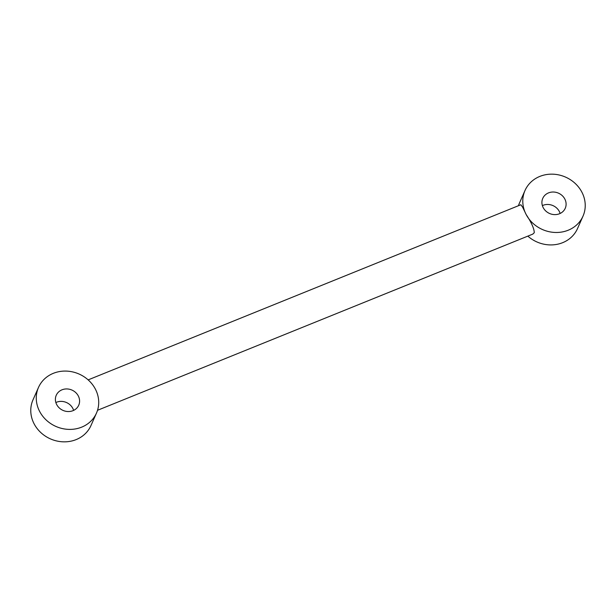 <?xml version="1.0" encoding="UTF-8"?>
<svg xmlns="http://www.w3.org/2000/svg" width="616" height="616" viewBox="0 0 616 616"><rect width="100%" height="100%" fill="white"/><g stroke="black" fill="none" stroke-linecap="round" stroke-linejoin="round"><path stroke-width="0.92" d="M39.678 411.503A31.709 28.644 -156.1 0 1 38.5 387.418A31.709 28.644 -156.1 0 1 66.066 371.086A31.709 28.644 -156.1 0 1 95.311 388.981A31.709 28.644 -156.1 0 1 96.489 413.067A31.709 28.644 -156.1 0 1 68.923 429.39A31.709 28.644 -156.1 0 1 39.678 411.503M96.489 413.067L90.991 425.502A31.709 28.644 -156.1 0 1 63.417 441.834A31.709 28.644 -156.1 0 1 34.173 423.939A31.709 28.644 -156.1 0 1 32.995 399.853L38.5 387.418M97.536 410.287L532.755 234.134L534.257 232.74C534.211 228.721 531.516 222.669 526.187 214.584A31.709 28.644 23.9 0 0 555.432 232.471A31.709 28.644 23.9 0 0 583.005 216.147A31.709 28.644 23.9 0 0 581.827 192.061A31.709 28.644 23.9 0 0 552.583 174.166A31.709 28.644 23.9 0 0 525.009 190.498A31.709 28.644 23.9 0 0 526.187 214.584L522.676 207.261L520.859 204.743L88.15 379.88M527.85 236.12A31.709 28.644 23.9 0 0 577.5 228.582L583.005 216.147M560.137 213.467A12.289 11.096 23.9 0 0 542.38 205.613M543.227 207.684A12.289 11.096 -156.1 0 1 542.773 198.352A12.289 11.096 -156.1 0 1 553.453 192.023A12.289 11.096 -156.1 0 1 564.787 198.96A12.289 11.096 -156.1 0 1 565.242 208.293A12.289 11.096 -156.1 0 1 554.562 214.614A12.289 11.096 -156.1 0 1 543.227 207.684M525.009 190.498L519.511 202.934A31.709 28.644 23.9 0 0 518.464 205.713M78.271 395.88A12.289 11.096 -156.1 0 1 78.733 405.213A12.289 11.096 -156.1 0 1 63.001 410.395A12.289 11.096 -156.1 0 1 56.256 395.272A12.289 11.096 -156.1 0 1 66.944 388.942A12.289 11.096 -156.1 0 1 78.271 395.88M73.62 410.387A12.289 11.096 23.9 0 0 72.773 408.316A12.289 11.096 23.9 0 0 55.864 402.533"/></g></svg>
